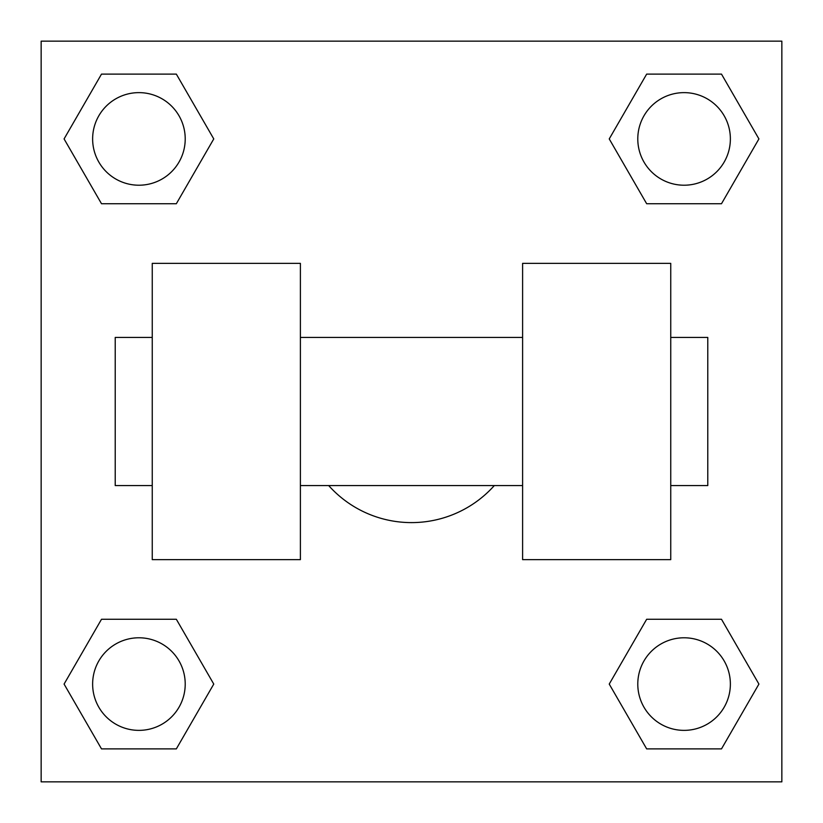 <?xml version="1.0" encoding="UTF-8"?>
<svg xmlns="http://www.w3.org/2000/svg" width="823" height="823" viewBox="0 0 823 823"><rect width="100%" height="100%" fill="white"/><g stroke="black" fill="none" stroke-linecap="round" stroke-linejoin="round"><path stroke-width="1.23" d="M328.686 485.57A111.105 111.105 0 0 0 494.314 485.57M213.764 138.922L176.338 203.734L101.507 203.734L64.081 138.922L101.507 74.111L176.338 74.111L213.764 138.922L176.338 203.734L162.326 203.734M162.326 619.266L176.338 619.266L213.764 684.078L176.338 748.889L101.507 748.889L64.081 684.078L101.507 619.266L176.338 619.266M660.674 203.734L646.662 203.734L609.236 138.922L646.662 74.111L721.493 74.111L758.919 138.922L721.493 203.734L646.662 203.734M609.236 684.078L646.662 619.266L721.493 619.266L758.919 684.078L721.493 748.889L646.662 748.889L609.236 684.078L646.662 619.266L660.674 619.266M646.662 619.266L721.493 619.266L646.662 619.266M721.493 748.889L646.662 748.889L721.493 748.889L758.919 684.078M730.371 684.078A46.294 46.294 0 0 0 660.931 643.987A46.294 46.294 0 0 0 660.931 724.168A46.294 46.294 0 0 0 730.371 684.078M176.338 748.889L101.507 748.889L176.338 748.889L213.764 684.078M185.216 684.078A46.294 46.294 0 0 0 115.776 643.987A46.294 46.294 0 0 0 115.776 724.168A46.294 46.294 0 0 0 185.216 684.078M646.662 74.111L721.493 74.111L646.662 74.111L609.236 138.922M730.371 138.922A46.294 46.294 0 0 0 660.931 98.832A46.294 46.294 0 0 0 660.931 179.013A46.294 46.294 0 0 0 730.371 138.922M101.507 74.111L176.338 74.111L101.507 74.111L64.081 138.922M176.338 203.734L101.507 203.734L176.338 203.734M185.216 138.922A46.294 46.294 0 0 0 115.776 98.832A46.294 46.294 0 0 0 115.776 179.013A46.294 46.294 0 0 0 185.216 138.922M781.85 41.15L781.85 781.85L41.15 781.85L41.15 41.15L781.85 41.15M64.081 684.078L101.507 619.266M758.919 138.922L721.493 203.734M522.605 263.36L522.605 559.64L670.745 559.64L670.745 263.36L522.605 263.36M300.395 559.64L300.395 263.36L152.255 263.36L152.255 559.64L300.395 559.64M670.745 485.57L707.78 485.57L707.78 337.43L670.745 337.43M152.255 337.43L115.22 337.43L115.22 485.57L152.255 485.57M522.605 337.43L300.395 337.43M522.605 485.57L300.395 485.57"/></g></svg>
